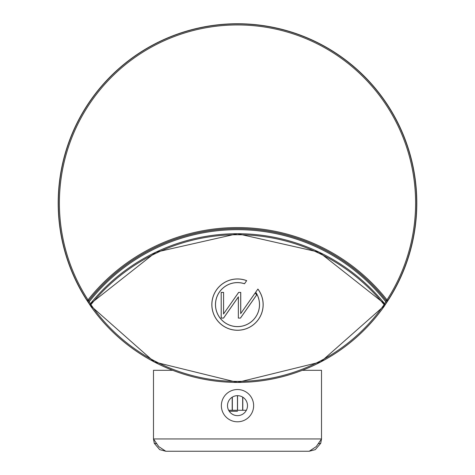 <?xml version="1.0" encoding="UTF-8"?>
<svg xmlns="http://www.w3.org/2000/svg" width="475" height="475" viewBox="0 0 475 475"><rect width="100%" height="100%" fill="white"/><g stroke="black" fill="none" stroke-linecap="round" stroke-linejoin="round"><path stroke-width="0.71" d="M385.071 304.891A179.301 179.301 0 0 0 118.607 68.839A179.301 179.301 0 0 0 89.929 304.891A179.301 179.301 0 0 1 237.5 23.75A179.301 179.301 0 0 1 385.071 304.891M384.584 303.662A178.202 178.202 0 0 0 385.825 301.821L386.181 300.527L386.983 299.891L387.843 300.449L386.68 302.385A179.223 179.223 0 0 1 385.094 304.724M90.416 303.662A178.202 178.202 0 0 1 89.175 301.821A188.539 188.539 0 0 1 385.825 301.821L386.68 302.385M387.849 300.544A1.027 1.021 177.3 0 1 386.187 300.622A189.561 189.561 0 0 0 88.813 300.622L88.018 299.891L87.157 300.449L88.32 302.385A179.223 179.223 0 0 0 89.906 304.724M87.151 300.544A1.027 1.021 2.7 0 0 88.813 300.622L89.175 301.821L88.32 302.385M172.668 370.31A179.39 179.39 0 0 1 90.066 305.235L89.9 304.843M384.845 305.241L385.1 304.843M302.332 370.31A179.39 179.39 0 0 0 384.934 305.235M227.513 405.656A9.987 9.987 0 0 0 242.493 414.307A9.987 9.987 0 0 0 242.493 397.005A9.987 9.987 0 0 0 227.513 405.656A9.987 9.987 0 0 1 239.875 395.954A9.987 9.987 0 0 1 246.365 410.269L228.635 410.269A9.987 9.987 0 0 1 227.513 405.656M221.362 405.656A16.138 16.138 0 0 1 245.569 391.685A16.138 16.138 0 0 1 245.569 419.633A16.138 16.138 0 0 1 221.362 405.656M172.716 370.31L153.484 370.31L153.484 438.953L154.292 443.317L159.695 449.635L165.781 451.25L309.219 451.25L315.305 449.635L320.714 443.312L321.516 438.953L321.516 370.31L302.284 370.31M309.219 451.25L316.243 446.619L321.516 438.953L153.484 438.953L158.757 446.619L165.781 451.25M237.5 411.291L229.253 411.291L237.5 411.291M228.635 410.269L246.365 410.269M242.802 397.189L242.802 410.269M232.198 410.269L232.198 397.189M90.09 305.241L90.927 304.653L90.131 304.012A1.027 1.027 -87.9 0 0 90.09 305.241A179.372 179.372 0 0 0 384.91 305.241L384.91 305.241A1.027 1.027 87.9 0 0 384.869 304.012L384.073 304.653L384.91 305.241A1.027 1.027 0 0 0 384.869 304.012A189.614 189.614 0 0 0 90.131 304.012A1.027 1.027 0 0 0 90.09 305.241L154.298 361.956L237.494 382.417L320.69 361.956L384.91 305.241M257.895 289.043A25.656 25.656 0 0 1 245.391 329.027A25.656 25.656 0 0 1 211.85 303.929A25.656 25.656 0 0 1 246.679 280.648L244.494 283.771A21.981 21.981 0 0 0 215.519 304.249A21.981 21.981 0 0 0 243.806 325.672A21.981 21.981 0 0 0 255.663 292.226L257.895 289.115A25.614 25.614 0 0 1 245.361 328.991A25.614 25.614 0 0 1 211.898 303.947A25.614 25.614 0 0 1 246.614 280.672L244.494 283.771M238.628 292.398L240.748 292.398L240.748 313.53L255.212 292.879L256.637 295.011L240.469 318.102L238.349 318.102L238.349 296.97L223.553 318.102L221.19 318.102L221.19 292.398L223.583 292.398L223.583 313.886L238.628 292.398L240.748 292.398M223.583 313.886L238.652 292.446M223.583 292.398L223.541 314.028M238.349 318.102L238.397 296.827L223.529 318.06L221.237 318.06L221.19 292.398M221.237 292.446L223.541 292.446M240.469 318.102L238.397 318.06M255.212 292.879L256.637 295.011M256.583 295.011L240.445 318.06M240.748 313.53L255.206 292.956M240.7 292.446L240.7 313.672M255.663 292.226L257.895 289.115M244.477 283.717A22.028 22.028 0 0 0 215.472 304.261A22.028 22.028 0 0 0 243.812 325.713A22.028 22.028 0 0 0 255.716 292.226M387.843 300.449A1.027 1.021 177.3 0 1 386.181 300.527A189.614 189.614 0 0 0 88.819 300.527A1.027 1.021 2.7 0 1 87.157 300.449A179.134 179.134 0 0 1 354.973 67.806A179.134 179.134 0 0 1 387.843 300.449M88.018 299.891A190.641 190.641 0 0 1 386.983 299.891A178.113 178.113 0 0 0 120.698 68.584A178.113 178.113 0 0 0 88.018 299.891M154.286 443.312L156.572 443.68M318.428 443.68L320.714 443.312M232.334 397.106L232.334 410.269M237.542 395.669L237.542 410.269M242.666 410.269L242.666 397.106M237.458 410.269L237.458 395.669M90.927 304.653A188.593 188.593 0 0 1 384.073 304.653A178.345 178.345 0 0 1 90.927 304.653M384.869 304.012L319.141 252.189L237.506 233.712L155.865 252.183L90.131 304.012"/></g></svg>
